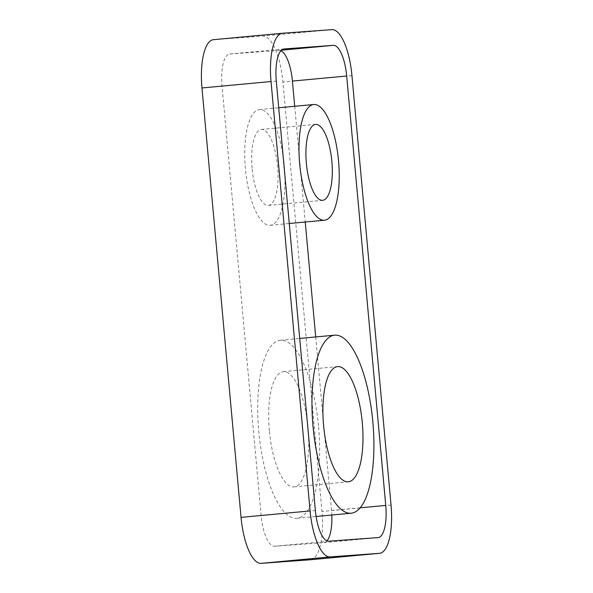 <?xml version="1.0" encoding="UTF-8"?>
<svg xmlns="http://www.w3.org/2000/svg" width="593" height="593" viewBox="0 0 593 593"><rect width="100%" height="100%" fill="white"/><g stroke="black" fill="none" stroke-linecap="round" stroke-linejoin="round"><path stroke-width="0.44" stroke-dasharray="2.96 2.22" d="M269.333 430.666A57.84 19.399 -95.3 0 1 283.313 371.663A57.84 19.399 -95.3 0 1 308.034 427.85A57.84 19.399 -95.3 0 1 294.061 486.853A57.84 19.399 -95.3 0 1 269.333 430.666M252.099 168.353A38.122 12.787 -95.3 0 1 261.313 129.467A38.122 12.787 -95.3 0 1 277.613 166.492A38.122 12.787 -95.3 0 1 268.399 205.386A38.122 12.787 -95.3 0 1 252.099 168.353M284.299 166.01A58.107 19.487 -95.3 0 1 270.252 225.281A58.107 19.487 -95.3 0 1 245.413 168.842A58.107 19.487 -95.3 0 1 259.46 109.572A58.107 19.487 -95.3 0 1 284.299 166.01M318.589 427.079A89.395 29.984 -95.3 0 1 296.989 518.267A89.395 29.984 -95.3 0 1 258.778 431.437A89.395 29.984 -95.3 0 1 280.378 340.249A89.395 29.984 -95.3 0 1 318.589 427.079M310.65 559.74A47.329 15.87 84.7 0 0 321.977 511.477L282.898 82.071A47.329 15.87 84.7 0 0 262.773 36.091L213.517 39.679L282.564 33.238M326.951 540.868A31.548 10.585 -95.3 0 1 323.874 542.669A31.548 10.585 -95.3 0 1 323.8 542.677L274.537 546.257A31.548 10.585 -95.3 0 1 261.128 515.606L222.041 86.2A31.548 10.585 -95.3 0 1 229.669 54.015A31.548 10.585 -95.3 0 1 229.743 54.007L278.999 50.42A31.548 10.585 -95.3 0 1 280.845 50.753M294.714 106.28L305.239 222.012M315.706 336.957L331.494 510.484A31.548 10.585 -95.3 0 1 331.798 515.02M391.032 505.036L321.977 511.477M351.953 75.63L282.898 82.071M331.828 29.65L262.773 36.091M278.999 50.42L281.379 50.205M229.743 54.007L283.854 48.96M331.494 510.484L360.218 507.801M323.8 542.677L378.06 537.606M274.537 546.257L328.796 541.194M261.128 515.606L315.38 510.543M222.041 86.2L276.301 81.137M283.313 371.663L337.565 366.6M261.313 129.467L315.572 124.404M270.252 225.281L289.258 223.502M296.989 518.267L316.113 516.481M323.874 542.669L378.126 537.606M280.378 340.249L299.717 338.447M259.46 109.572L278.725 107.77M229.669 54.015L283.928 48.952M268.399 205.386L322.651 200.323M294.061 486.853L348.313 481.79"/><path stroke-width="0.89" d="M362.293 422.787A57.84 19.399 84.7 0 0 337.565 366.6A57.84 19.399 84.7 0 0 323.593 425.604A57.84 19.399 84.7 0 0 348.313 481.79A57.84 19.399 84.7 0 0 362.293 422.787M331.865 161.429A38.122 12.787 84.7 0 0 315.572 124.404A38.122 12.787 84.7 0 0 306.359 163.29A38.122 12.787 84.7 0 0 322.651 200.323A38.122 12.787 84.7 0 0 331.865 161.429M299.673 163.779A58.107 19.487 84.7 0 0 324.512 220.218A58.107 19.487 84.7 0 0 338.551 160.948A58.107 19.487 84.7 0 0 313.712 104.509A58.107 19.487 84.7 0 0 299.673 163.779M313.03 426.374A89.395 29.984 84.7 0 0 351.249 513.204A89.395 29.984 84.7 0 0 372.849 422.016A89.395 29.984 84.7 0 0 334.637 335.186A89.395 29.984 84.7 0 0 313.03 426.374M213.517 39.679A47.329 15.87 84.7 0 0 213.406 39.687A47.329 15.87 84.7 0 0 201.968 87.964L241.047 517.37A47.329 15.87 84.7 0 0 261.172 563.35L310.435 559.762A47.329 15.87 84.7 0 0 310.539 559.755A47.329 15.87 84.7 0 0 310.65 559.74M310.102 510.929A47.329 15.87 84.7 0 0 330.227 556.909L379.483 553.321A47.329 15.87 84.7 0 0 379.594 553.313A47.329 15.87 84.7 0 0 391.032 505.036L351.953 75.63A47.329 15.87 84.7 0 0 331.828 29.65L282.564 33.238A47.329 15.87 84.7 0 0 282.461 33.245A47.329 15.87 84.7 0 0 271.023 81.523L310.102 510.929L241.047 517.37M333.259 45.357L283.995 48.945A31.548 10.585 84.7 0 0 283.928 48.952A31.548 10.585 84.7 0 0 276.301 81.137L315.38 510.543A31.548 10.585 84.7 0 0 328.796 541.194L378.06 537.606A31.548 10.585 84.7 0 0 378.126 537.606A31.548 10.585 84.7 0 0 385.754 505.421L346.675 76.015A31.548 10.585 84.7 0 0 333.259 45.357L281.379 50.205M280.845 50.753A31.548 10.585 -95.3 0 1 292.416 81.078L294.714 106.28M305.239 222.012L315.706 336.957M331.798 515.02A31.548 10.585 -95.3 0 1 326.951 540.868M330.227 556.909L261.172 563.35M379.483 553.321L310.435 559.762M271.023 81.523L201.968 87.964M292.416 81.078L346.675 76.015M360.218 507.801L385.754 505.421M289.258 223.502L324.512 220.218M316.113 516.481L351.249 513.204M379.594 553.313L310.539 559.755M282.461 33.245L213.406 39.687M299.717 338.447L334.637 335.186M278.725 107.77L313.712 104.509"/></g></svg>
